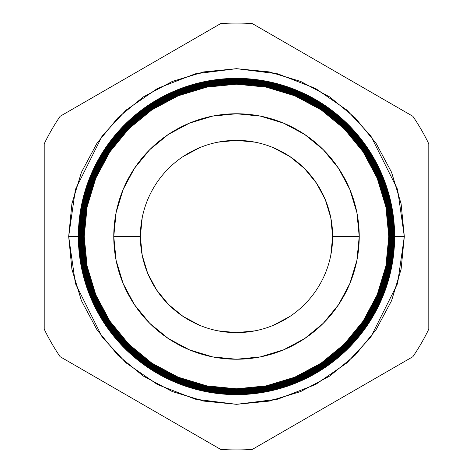 <?xml version="1.0" encoding="UTF-8"?>
<svg xmlns="http://www.w3.org/2000/svg" width="473" height="473" viewBox="0 0 473 473"><rect width="100%" height="100%" fill="white"/><g stroke="black" fill="none" stroke-linecap="round" stroke-linejoin="round"><path stroke-width="0.71" d="M330.798 255.254L332.643 236.5L330.798 217.746L332.643 236.5A96.143 96.143 0 0 0 236.5 140.357A96.143 96.143 0 0 0 140.357 236.5L142.202 255.254L140.357 236.5L113.762 236.5A122.738 122.738 0 0 1 236.5 113.762A122.738 122.738 0 0 1 359.238 236.5L332.643 236.5L330.798 217.746L325.329 199.707L330.798 217.746M289.902 316.455L273.293 325.329M255.231 330.804L236.5 332.643L217.728 330.798L236.5 332.643M199.707 325.329L183.086 316.443L168.512 304.488L156.557 289.914L147.671 273.293L142.202 255.254L147.671 273.293L156.557 289.914L168.512 304.488L183.086 316.443L199.707 325.329M142.202 217.746L140.357 236.5A96.143 96.143 0 0 1 236.5 140.357A96.143 96.143 0 0 1 332.643 236.5A96.143 96.143 0 0 1 236.5 332.643A96.143 96.143 0 0 1 140.357 236.5L142.202 255.254M183.098 156.545L199.707 147.671M217.769 142.196L236.5 140.357L255.272 142.202L236.5 140.357M273.293 147.671L289.914 156.557L304.488 168.512L316.443 183.086L325.329 199.707L316.443 183.086L304.488 168.512L289.914 156.557L273.293 147.671M84.17 236.5A152.33 152.33 0 0 1 236.5 84.17A152.33 152.33 0 0 1 388.83 236.5L389.149 236.5A152.649 152.649 0 0 0 236.5 83.851A152.649 152.649 0 0 0 83.851 236.5A152.649 152.649 0 0 1 236.5 83.851A152.649 152.649 0 0 1 389.149 236.5L389.409 236.5A152.909 152.909 0 0 0 236.5 83.591A152.909 152.909 0 0 0 83.591 236.5L83.591 236.5A152.909 152.909 0 0 0 236.5 389.409A152.909 152.909 0 0 0 389.409 236.5A152.909 152.909 0 0 1 236.5 389.409A152.909 152.909 0 0 1 83.591 236.5L83.254 236.5A153.246 153.246 0 0 0 236.5 389.746A153.246 153.246 0 0 0 389.746 236.5L389.149 236.5A152.649 152.649 0 0 1 236.5 389.149A152.649 152.649 0 0 1 83.851 236.5L84.2 236.5A152.3 152.3 0 0 1 236.5 84.2A152.3 152.3 0 0 1 388.8 236.5L388.83 236.5A152.33 152.33 0 0 0 236.5 84.17A152.33 152.33 0 0 0 84.17 236.5A152.33 152.33 0 0 0 236.5 388.83A152.33 152.33 0 0 0 388.83 236.5L388.8 236.5A152.3 152.3 0 0 1 236.5 388.8A152.3 152.3 0 0 1 84.2 236.5L83.851 236.5A152.649 152.649 0 0 0 236.5 389.149A152.649 152.649 0 0 0 389.149 236.5L388.83 236.5A152.33 152.33 0 0 1 236.5 388.83A152.33 152.33 0 0 1 84.17 236.5L68.68 236.5L75.39 189.507L102.245 135.804L126.149 110.061L157.527 88.421L195.189 73.841L236.5 68.68L277.811 73.841L315.473 88.421L346.851 110.061L370.755 135.804L397.61 189.507L404.32 236.5L401.098 269.238L391.549 300.722L376.041 329.734L355.17 355.17L329.734 376.041L300.722 391.549L269.238 401.098L236.5 404.32L203.762 401.098L172.278 391.549L143.266 376.041L117.83 355.17L96.959 329.734L81.451 300.722L71.902 269.238L68.68 236.5L71.902 203.762L81.451 172.278L96.959 143.266L117.83 117.83L143.266 96.959L172.278 81.451L203.762 71.902L236.5 68.68L269.238 71.902L300.722 81.451L329.734 96.959L355.17 117.83L376.041 143.266L391.549 172.278L401.098 203.762L404.32 236.5L397.61 283.493L370.755 337.196L346.851 362.939L315.473 384.579L277.811 399.159L236.5 404.32L195.189 399.159L157.527 384.579L126.149 362.939L102.245 337.196L75.39 283.493L68.68 236.5M389.989 236.5A153.489 153.489 0 0 1 236.5 389.989A153.489 153.489 0 0 1 83.012 236.5L82.657 236.5A153.843 153.843 0 0 0 236.5 390.343A153.843 153.843 0 0 0 390.343 236.5L389.746 236.5A153.246 153.246 0 0 1 236.5 389.746A153.246 153.246 0 0 1 83.254 236.5L83.012 236.5A153.489 153.489 0 0 0 236.5 389.989A153.489 153.489 0 0 0 389.989 236.5A153.489 153.489 0 0 0 236.5 83.012A153.489 153.489 0 0 0 83.012 236.5L83.254 236.5A153.246 153.246 0 0 1 236.5 83.254A153.246 153.246 0 0 1 389.746 236.5L390.343 236.5A153.843 153.843 0 0 1 236.5 390.343A153.843 153.843 0 0 1 82.657 236.5L82.06 236.5A154.44 154.44 0 0 0 236.5 390.94A154.44 154.44 0 0 0 390.94 236.5L390.568 236.5A154.068 154.068 0 0 1 236.5 390.568A154.068 154.068 0 0 1 82.432 236.5A154.068 154.068 0 0 0 236.5 390.568A154.068 154.068 0 0 0 390.568 236.5L390.568 236.5A154.068 154.068 0 0 0 236.5 82.432A154.068 154.068 0 0 0 82.432 236.5L82.657 236.5A153.843 153.843 0 0 1 236.5 82.657A153.843 153.843 0 0 1 390.343 236.5A153.843 153.843 0 0 0 236.5 82.657A153.843 153.843 0 0 0 82.657 236.5L83.012 236.5A153.489 153.489 0 0 1 236.5 83.012A153.489 153.489 0 0 1 389.989 236.5M391.147 236.5A154.647 154.647 0 0 1 236.5 391.147A154.647 154.647 0 0 1 81.853 236.5L81.462 236.5A155.038 155.038 0 0 0 236.5 391.538A155.038 155.038 0 0 0 391.538 236.5L390.94 236.5A154.44 154.44 0 0 1 236.5 390.94A154.44 154.44 0 0 1 82.06 236.5L81.853 236.5A154.647 154.647 0 0 0 236.5 391.147A154.647 154.647 0 0 0 391.147 236.5A154.647 154.647 0 0 0 236.5 81.853A154.647 154.647 0 0 0 81.853 236.5L82.06 236.5A154.44 154.44 0 0 1 236.5 82.06A154.44 154.44 0 0 1 390.94 236.5L391.538 236.5A155.038 155.038 0 0 1 236.5 391.538A155.038 155.038 0 0 1 81.462 236.5L80.865 236.5A155.635 155.635 0 0 0 236.5 392.135A155.635 155.635 0 0 0 392.135 236.5L391.727 236.5A155.227 155.227 0 0 1 236.5 391.727A155.227 155.227 0 0 1 81.273 236.5A155.227 155.227 0 0 0 236.5 391.727A155.227 155.227 0 0 0 391.727 236.5L391.727 236.5A155.227 155.227 0 0 0 236.5 81.273A155.227 155.227 0 0 0 81.273 236.5L81.462 236.5A155.038 155.038 0 0 1 236.5 81.462A155.038 155.038 0 0 1 391.538 236.5A155.038 155.038 0 0 0 236.5 81.462A155.038 155.038 0 0 0 81.462 236.5L81.853 236.5A154.647 154.647 0 0 1 236.5 81.853A154.647 154.647 0 0 1 391.147 236.5M392.306 236.5A155.806 155.806 0 0 1 236.5 392.306A155.806 155.806 0 0 1 80.694 236.5L80.268 236.5A156.232 156.232 0 0 0 236.5 392.732A156.232 156.232 0 0 0 392.732 236.5L392.135 236.5A155.635 155.635 0 0 1 236.5 392.135A155.635 155.635 0 0 1 80.865 236.5L80.694 236.5A155.806 155.806 0 0 0 236.5 392.306A155.806 155.806 0 0 0 392.306 236.5A155.806 155.806 0 0 0 236.5 80.694A155.806 155.806 0 0 0 80.694 236.5L80.865 236.5A155.635 155.635 0 0 1 236.5 80.865A155.635 155.635 0 0 1 392.135 236.5L392.732 236.5A156.232 156.232 0 0 1 236.5 392.732A156.232 156.232 0 0 1 80.268 236.5L79.671 236.5A156.829 156.829 0 0 0 236.5 393.329A156.829 156.829 0 0 0 393.329 236.5L392.892 236.5A156.392 156.392 0 0 1 236.5 392.892A156.392 156.392 0 0 1 80.108 236.5A156.392 156.392 0 0 0 236.5 392.892A156.392 156.392 0 0 0 392.892 236.5L392.892 236.5A156.392 156.392 0 0 0 236.5 80.108A156.392 156.392 0 0 0 80.108 236.5L80.268 236.5A156.232 156.232 0 0 1 236.5 80.268A156.232 156.232 0 0 1 392.732 236.5A156.232 156.232 0 0 0 236.5 80.268A156.232 156.232 0 0 0 80.268 236.5L80.694 236.5A155.806 155.806 0 0 1 236.5 80.694A155.806 155.806 0 0 1 392.306 236.5M393.471 236.5A156.971 156.971 0 0 1 236.5 393.471A156.971 156.971 0 0 1 79.529 236.5L79.074 236.5A157.426 157.426 0 0 0 236.5 393.926A157.426 157.426 0 0 0 393.926 236.5L393.329 236.5A156.829 156.829 0 0 1 236.5 393.329A156.829 156.829 0 0 1 79.671 236.5L79.529 236.5A156.971 156.971 0 0 0 236.5 393.471A156.971 156.971 0 0 0 393.471 236.5A156.971 156.971 0 0 0 236.5 79.529A156.971 156.971 0 0 0 79.529 236.5L79.671 236.5A156.829 156.829 0 0 1 236.5 79.671A156.829 156.829 0 0 1 393.329 236.5L393.926 236.5A157.426 157.426 0 0 1 236.5 393.926A157.426 157.426 0 0 1 79.074 236.5L78.477 236.5A158.023 158.023 0 0 0 236.5 394.523A158.023 158.023 0 0 0 394.523 236.5L394.05 236.5A157.55 157.55 0 0 1 236.5 394.05A157.55 157.55 0 0 1 78.95 236.5A157.55 157.55 0 0 0 236.5 394.05A157.55 157.55 0 0 0 394.05 236.5L394.05 236.5A157.55 157.55 0 0 0 236.5 78.95A157.55 157.55 0 0 0 78.95 236.5L79.074 236.5A157.426 157.426 0 0 1 236.5 79.074A157.426 157.426 0 0 1 393.926 236.5A157.426 157.426 0 0 0 236.5 79.074A157.426 157.426 0 0 0 79.074 236.5L79.529 236.5A156.971 156.971 0 0 1 236.5 79.529A156.971 156.971 0 0 1 393.471 236.5M394.63 236.5A158.13 158.13 0 0 1 236.5 394.63A158.13 158.13 0 0 1 78.37 236.5A158.13 158.13 0 0 0 236.5 394.63A158.13 158.13 0 0 0 394.63 236.5L394.523 236.5A158.023 158.023 0 0 1 236.5 394.523A158.023 158.023 0 0 1 78.477 236.5L78.477 236.5A158.023 158.023 0 0 1 236.5 78.477A158.023 158.023 0 0 1 394.523 236.5L394.63 236.5A158.13 158.13 0 0 0 236.5 78.37A158.13 158.13 0 0 0 78.37 236.5A158.13 158.13 0 0 1 236.5 78.37A158.13 158.13 0 0 1 394.63 236.5M60.124 356.707L220.584 449.35A213.447 213.447 0 0 0 252.416 449.35L412.876 356.707A213.447 213.447 0 0 0 428.792 329.143L428.792 143.857A213.447 213.447 0 0 0 412.876 116.293L252.416 23.65A213.447 213.447 0 0 0 220.584 23.65L60.124 116.293A213.447 213.447 0 0 0 44.208 143.857L44.208 329.143A213.447 213.447 0 0 0 60.124 356.707A213.447 213.447 0 0 1 44.208 329.143L44.208 143.857A213.447 213.447 0 0 1 60.124 116.293L220.584 23.65A213.447 213.447 0 0 1 252.416 23.65L412.876 116.293A213.447 213.447 0 0 1 428.792 143.857L428.792 329.143A213.447 213.447 0 0 1 412.876 356.707L252.416 449.35A213.447 213.447 0 0 1 220.584 449.35L60.124 356.707M113.762 236.5L116.122 212.554L123.104 189.531L134.444 168.311L149.71 149.71L168.311 134.444L189.531 123.104L212.554 116.122L236.5 113.762L260.446 116.122L283.469 123.104L304.689 134.444L323.29 149.71L338.556 168.311L349.896 189.531L356.879 212.554L359.238 236.5L356.879 260.446L349.896 283.469L338.556 304.689L323.29 323.29L304.689 338.556L283.469 349.896L260.446 356.879L236.5 359.238L212.554 356.879L189.531 349.896L168.311 338.556L149.71 323.29L134.444 304.689L123.104 283.469L116.122 260.446L113.762 236.5L140.357 236.5A96.143 96.143 0 0 0 236.5 332.643A96.143 96.143 0 0 0 332.643 236.5L359.238 236.5A122.738 122.738 0 0 1 236.5 359.238A122.738 122.738 0 0 1 113.762 236.5L114.809 252.517M236.5 359.238L252.517 358.191M359.238 236.5L358.191 220.483M236.5 113.762L220.483 114.809M388.8 236.5L385.873 206.79L377.212 178.215L363.134 151.886L344.196 128.804L321.114 109.866L294.785 95.788L266.21 87.127L236.5 84.2L206.79 87.127L178.215 95.788L151.886 109.866L128.804 128.804L109.866 151.886L95.788 178.215L87.127 206.79L84.2 236.5L87.127 266.21L95.788 294.785L109.866 321.114L128.804 344.196L151.886 363.134L178.215 377.212L206.79 385.873L236.5 388.8L266.21 385.873L294.785 377.212L321.114 363.134L344.196 344.196L363.134 321.114L377.212 294.785L385.873 266.21L388.8 236.5M394.523 236.5A158.023 158.023 0 0 0 236.5 78.477A158.023 158.023 0 0 0 78.477 236.5L78.95 236.5A157.55 157.55 0 0 1 236.5 78.95A157.55 157.55 0 0 1 394.05 236.5L394.523 236.5M393.329 236.5A156.829 156.829 0 0 0 236.5 79.671A156.829 156.829 0 0 0 79.671 236.5L80.108 236.5A156.392 156.392 0 0 1 236.5 80.108A156.392 156.392 0 0 1 392.892 236.5L393.329 236.5M392.135 236.5A155.635 155.635 0 0 0 236.5 80.865A155.635 155.635 0 0 0 80.865 236.5L81.273 236.5A155.227 155.227 0 0 1 236.5 81.273A155.227 155.227 0 0 1 391.727 236.5L392.135 236.5M390.94 236.5A154.44 154.44 0 0 0 236.5 82.06A154.44 154.44 0 0 0 82.06 236.5L82.432 236.5A154.068 154.068 0 0 1 236.5 82.432A154.068 154.068 0 0 1 390.568 236.5L390.94 236.5M389.746 236.5A153.246 153.246 0 0 0 236.5 83.254A153.246 153.246 0 0 0 83.254 236.5L83.591 236.5A152.909 152.909 0 0 1 236.5 83.591A152.909 152.909 0 0 1 389.409 236.5L389.746 236.5M388.83 236.5L404.32 236.5"/></g></svg>
